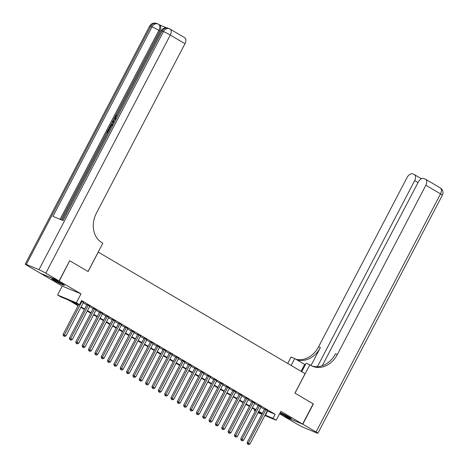 <?xml version="1.0" encoding="UTF-8"?>
<svg xmlns="http://www.w3.org/2000/svg" width="468" height="468" viewBox="0 0 468 468"><rect width="100%" height="100%" fill="white"/><g stroke="black" fill="none" stroke-linecap="round" stroke-linejoin="round"><path stroke-width="0.7" d="M54.183 280.414A7.143 0.48 -152.4 0 0 60.782 283.912A7.143 0.48 -152.4 0 0 64.467 285.357A7.143 0.48 -152.4 0 0 62.092 283.684A7.143 0.48 -152.4 0 0 55.487 280.186A7.143 0.48 -152.4 0 0 51.802 278.741A7.143 0.48 -152.4 0 0 54.183 280.414M279.946 413.068A7.143 0.48 -152.4 0 0 281.016 413.718A7.143 0.48 -152.4 0 0 287.615 417.222A7.143 0.48 -152.4 0 0 291.301 418.667A7.143 0.48 -152.4 0 0 288.926 416.988A7.143 0.48 -152.4 0 0 280.227 412.53M78.103 305.739L68.357 300.011L60.752 296.864L57.582 295.004L76.343 302.761L79.513 304.627L71.908 301.48L78.349 305.265M40.523 273.294L62.238 286.094L57.582 295.004M279.56 413.811L283.842 416.321L302.597 424.084L280.87 411.308L276.208 420.217L264.865 415.525M255.236 411.161L254.276 410.594L255.306 411.021M254.808 409.582L254.276 410.594M69.644 260.746L59.266 281.081L40.505 273.324M69.849 260.834L88.095 271.551L98.257 252.117L305.107 373.675L294.945 393.114L313.186 403.831L302.597 424.084M83.421 302.474L81.373 301.064M89.768 306.207L86.995 304.592M96.115 309.933L93.343 308.318M102.457 313.665L99.69 312.045M108.804 317.392L106.031 315.777M115.151 321.118L112.378 319.504M121.493 324.85L118.726 323.236M127.84 328.577L125.067 326.962M134.181 332.309L131.414 330.695M140.529 336.036L137.756 334.421M146.876 339.762L144.103 338.148M153.217 343.494L150.45 341.88M159.565 347.221L156.792 345.606M165.912 350.953L163.139 349.339M172.253 354.68L169.486 353.065M178.6 358.412L175.828 356.791M184.942 362.138L182.175 360.524M191.289 365.865L188.516 364.25M197.636 369.597L194.863 367.983M203.978 373.324L201.211 371.709M210.325 377.056L207.552 375.435M216.672 380.782L213.899 379.168M223.014 384.509L220.247 382.894M229.361 388.241L226.588 386.626M235.702 391.968L232.935 390.353M242.05 395.7L239.277 394.085M248.397 399.426L245.624 397.812M254.738 403.159L251.971 401.538M261.085 406.885L258.313 405.27M267.24 410.98L275.155 414.303L81.631 300.573L79.513 304.627M83.234 302.843L86.814 304.943M89.575 306.569L93.155 308.675M95.922 310.296L99.503 312.402M102.27 314.028L105.85 316.128M108.611 317.754L112.191 319.86M114.958 321.487L118.539 323.587M121.306 325.213L124.88 327.319M127.647 328.945L131.227 331.046M133.994 332.672L137.574 334.778M140.336 336.398L143.916 338.504M146.683 340.131L150.263 342.231M153.03 343.857L156.61 345.963M159.372 347.589L162.952 349.69M165.719 351.316L169.299 353.422M172.066 355.042L175.646 357.148M178.407 358.775L181.988 360.875M184.755 362.501L188.335 364.607M191.102 366.233L194.676 368.334M197.443 369.96L201.024 372.066M203.791 373.686L207.371 375.792M210.132 377.419L213.712 379.519M216.479 381.145L220.059 383.251M222.826 384.877L226.407 386.977M229.168 388.604L232.748 390.71M235.515 392.336L239.095 394.436M241.862 396.063L245.437 398.169M248.204 399.789L251.784 401.895M254.551 403.521L258.131 405.621M260.892 407.248L264.473 409.354M267.433 410.611L264.66 408.997M62.238 286.094L80.999 293.851L59.266 281.081M80.999 293.851L76.343 302.761M275.155 414.303L273.037 418.357L276.208 420.217M258.277 412.25L261.881 413.741L258.529 411.77M255.768 410.143L252.188 408.043M249.421 406.417L245.84 404.311M243.073 402.691L239.493 400.585M236.732 398.958L233.152 396.858M230.385 395.232L226.804 393.126M224.037 391.5L220.463 389.399M217.696 387.773L214.116 385.667M211.349 384.047L207.769 381.941M205.007 380.314L201.427 378.214M198.66 376.588L195.08 374.482M192.313 372.856L188.733 370.755M185.971 369.129L182.391 367.023M179.624 365.397L176.044 363.297M173.277 361.67L169.697 359.564M166.936 357.944L163.355 355.838M160.588 354.212L157.008 352.111M154.241 350.485L150.667 348.379M147.9 346.753L144.319 344.653M141.552 343.026L137.972 340.92M135.211 339.3L131.631 337.194M128.864 335.568L125.284 333.468M122.517 331.841L118.936 329.735M116.175 328.109L112.595 326.009M109.828 324.382L106.248 322.276M103.481 320.65L99.906 318.55M97.139 316.924L93.559 314.818M90.792 313.197L87.212 311.091M84.451 309.465L80.87 307.365M261.887 414.297L258.043 412.706M265.122 415.028L273.037 418.357M81.116 306.891L84.696 308.991M87.463 310.617L91.038 312.723M93.805 314.35L97.385 316.45M100.152 318.076L103.732 320.182M106.493 321.808L110.074 323.909M112.841 325.535L116.421 327.641M119.188 329.261L122.768 331.367M125.529 332.994L129.109 335.094M131.877 336.72L135.457 338.826M138.224 340.452L141.798 342.553M144.565 344.179L148.145 346.285M150.912 347.905L154.493 350.011M157.254 351.638L160.834 353.738M163.601 355.364L167.181 357.47M169.948 359.096L173.529 361.197M176.29 362.823L179.87 364.929M182.637 366.549L186.217 368.655M188.984 370.282L192.564 372.382M195.326 374.008L198.906 376.114M201.673 377.74L205.253 379.84M208.02 381.467L211.594 383.573M214.362 385.199L217.942 387.299M220.709 388.926L224.289 391.032M227.05 392.652L230.63 394.758M233.397 396.384L236.978 398.484M239.745 400.111L243.325 402.217M246.086 403.843L249.666 405.943M252.433 407.57L256.014 409.675M258.781 411.296L262.355 413.402M267.55 411.161L265.432 415.21M264.742 408.839L247.133 442.529L248.397 443.05L265.929 409.523M247.946 444.226L248.578 444.6L247.946 444.226L248.397 443.05L249.982 443.986L267.515 410.454M247.133 442.529L247.437 444.015M248.578 444.6L249.982 443.986M288.51 416.748A6.183 0.415 27.6 0 1 284.486 414.742A6.183 0.415 27.6 0 1 281.806 413.244M281.104 412.916A7.096 0.474 -152.4 0 0 284.368 414.747A7.096 0.474 -152.4 0 0 289.177 417.14M61.677 283.444A6.183 0.415 27.6 0 1 57.652 281.432A6.183 0.415 27.6 0 1 54.967 279.934M54.27 279.612A7.096 0.474 -152.4 0 0 57.529 281.438A7.096 0.474 -152.4 0 0 62.343 283.83M313.168 403.861L295.004 393.149L309.828 364.806L310.904 365.438A22.897 18.334 112.5 0 0 312.741 366.35A22.897 18.334 112.5 0 0 337.352 354.516L425.845 185.246A5.493 3.27 -59.6 0 0 425.587 179.25A5.493 3.27 -59.6 0 0 425.342 179.127L423.844 178.507A5.493 3.27 -59.6 0 0 418.263 182.111L322.241 365.777M305.358 364.8A10.302 0.69 27.6 0 1 304.674 364.402L294.741 358.564L291.067 357.049L287.715 363.455M301.749 371.703L306.148 363.285L309.828 364.806M302.79 424.195L284.029 416.438L297.291 424.23A5.493 0.369 -152.4 0 0 304.141 427.723L316.818 432.964A5.493 0.369 -152.4 0 0 317.877 433.274A5.493 0.369 -152.4 0 0 316.052 431.987L302.79 424.195L313.373 403.948M291.137 365.467L294.741 358.564M317.38 366.713L414.666 180.625A5.493 3.27 -59.6 0 0 414.408 174.628A5.493 3.27 -59.6 0 0 414.162 174.505L412.665 173.885A5.493 3.27 -59.6 0 0 407.084 177.489L318.591 346.753A22.897 18.334 112.5 0 1 295.87 359.231M296.566 359.64A22.897 18.334 112.5 0 0 320.416 347.508L311.009 365.502M311.84 365.941A22.897 18.334 112.5 0 0 335.527 353.761L337.352 354.516M116.403 116.263L115.543 117.907M107.745 132.83L106.768 132.333L108.558 128.911L109.418 129.355L108.02 132.023M166.702 27.834L159.465 24.839M62.098 220.147L161.115 30.736A5.493 0.369 27.6 0 1 162.18 31.046A5.493 4.399 112.5 0 1 168.088 28.203L169.352 28.729A5.493 4.399 -67.5 0 1 169.796 28.946A5.493 3.27 -59.6 0 1 170.036 29.069A5.493 5.493 0 0 0 169.352 28.729A5.493 4.399 -67.5 0 0 163.449 31.572A5.493 0.369 27.6 0 1 170.293 35.065A5.493 3.27 -59.6 0 0 170.036 29.069L184.725 37.703A5.493 3.27 120.4 0 1 184.983 43.7L170.293 35.065L45.817 273.172A5.493 0.369 -152.4 0 0 38.967 269.679L163.449 31.572L162.18 31.046L63.104 220.563L52.96 216.368L152.036 26.851A5.493 0.369 27.6 0 1 158.886 30.35A5.493 3.27 -59.6 0 0 158.629 24.354L159.582 24.909A5.493 3.27 120.4 0 1 159.84 30.906L158.886 30.35L60.097 219.316M61.121 219.744L106.803 132.356M108.599 128.922L109.149 127.869M110.448 125.383L112.338 121.768M112.77 120.943L114.672 117.304M115.467 115.783L159.84 30.906M110.091 128.343L109.114 127.852L110.471 125.348L111.062 124.734L112.7 124.482M45.817 273.172L59.073 280.97L69.662 260.723L88.031 271.516L102.849 243.167L101.772 242.535A22.897 18.334 -67.5 0 1 96.496 212.963L184.983 43.7M38.967 269.679L26.29 264.438A5.493 0.369 -152.4 0 0 25.225 264.127A5.493 0.369 -152.4 0 0 27.056 265.414L40.318 273.207L59.073 280.97M108.909 129.057L107.476 131.795L108.137 132.07M107.78 132.754L106.768 132.333M110.126 128.267L109.114 127.852M112.338 125.167L110.817 125.547L109.822 127.308L110.483 127.583M111.472 125.699L110.366 127.536M110.817 125.547L111.326 125.845M110.337 126.325L110.846 126.623M112.993 122.791L112.314 121.727L112.718 120.955L114.069 120.726M113.736 121.364L112.864 121.487L113.326 122.154M113.531 121.762L113.765 122.347M112.864 121.487L113.373 121.785M115.368 119.375C114.449 118.954 114.327 117.994 114.999 116.497L116.86 114.993L115.333 116.678L115.842 116.977M115.333 116.678L115.719 118.691M258.4 405.112L240.786 438.797L242.055 439.323L259.582 405.791M241.599 440.499L242.231 440.874L241.599 440.499L242.055 439.323L243.641 440.253L261.167 406.727M240.786 438.797L241.09 440.289M242.231 440.874L243.641 440.253M252.053 401.38L234.439 435.07L235.708 435.597L253.235 402.065M235.252 436.767L235.89 437.141L235.252 436.767L235.708 435.597L237.294 436.527L254.826 402.995M234.439 435.07L234.749 436.562M235.89 437.141L237.294 436.527M245.706 397.654L228.097 431.344L229.361 431.865L246.893 398.338M228.91 433.04L229.542 433.415L228.91 433.04L229.361 431.865L230.952 432.795L248.479 399.268M228.097 431.344L228.402 432.83M229.542 433.415L230.952 432.795M239.364 393.921L221.75 427.612L223.02 428.138L240.546 394.606M222.563 429.314L223.195 429.682L222.563 429.314L223.02 428.138L224.605 429.068L242.131 395.536M221.75 427.612L222.054 429.103M223.195 429.682L224.605 429.068M233.017 390.195L215.403 423.885L216.672 424.406L234.205 390.879M216.216 425.582L216.854 425.956L216.216 425.582L216.672 424.406L218.258 425.342L235.79 391.81M215.403 423.885L215.713 425.371M216.854 425.956L218.258 425.342M226.67 386.469L209.061 420.153L210.325 420.679L227.857 387.147M209.875 421.855L210.506 422.23L209.875 421.855L210.325 420.679L211.916 421.61L229.443 388.083M209.061 420.153L209.366 421.645M210.506 422.23L211.916 421.61M220.329 382.736L202.714 416.426L203.984 416.947L221.51 383.421M203.527 418.123L204.165 418.497L203.527 418.123L203.984 416.947L205.569 417.883L223.096 384.351M202.714 416.426L203.018 417.918M204.165 418.497L205.569 417.883M213.981 379.01L196.373 412.694L197.636 413.221L215.169 379.688M197.18 414.396L197.818 414.771L197.18 414.396L197.636 413.221L199.222 414.151L216.754 380.624M196.373 412.694L196.677 414.186M197.818 414.771L199.222 414.151M207.64 375.277L190.026 408.968L191.295 409.494L208.822 375.962M190.839 410.67L191.47 411.039L190.839 410.67L191.295 409.494L192.88 410.424L210.407 376.892M190.026 408.968L190.33 410.459M191.47 411.039L192.88 410.424M201.293 371.551L183.678 405.241L184.948 405.762L202.474 372.235M184.491 406.938L185.129 407.312L184.491 406.938L184.948 405.762L186.533 406.698L204.066 373.166M183.678 405.241L183.988 406.727M185.129 407.312L186.533 406.698M194.945 367.819L177.337 401.509L178.6 402.035L196.133 368.503M178.15 403.211L178.782 403.58L178.15 403.211L178.6 402.035L180.192 402.966L197.718 369.439M177.337 401.509L177.641 403.001M178.782 403.58L180.192 402.966M188.604 364.092L170.99 397.782L172.259 398.303L189.786 364.777M171.803 399.479L172.435 399.853L171.803 399.479L172.259 398.303L173.844 399.239L191.371 365.707M170.99 397.782L171.294 399.268M172.435 399.853L173.844 399.239M182.257 360.366L164.642 394.05L165.912 394.577L183.438 361.044M165.456 395.752L166.093 396.127L165.456 395.752L165.912 394.577L167.497 395.507L185.03 361.98M164.642 394.05L164.952 395.542M166.093 396.127L167.497 395.507M175.909 356.634L158.301 390.324L159.565 390.85L177.097 357.318M159.114 392.02L159.746 392.395L159.114 392.02L159.565 390.85L161.156 391.78L178.682 358.248M158.301 390.324L158.605 391.815M159.746 392.395L161.156 391.78M169.568 352.907L151.954 386.597L153.223 387.118L170.75 353.592M152.767 388.294L153.405 388.668L152.767 388.294L153.223 387.118L154.809 388.054L172.335 354.522M151.954 386.597L152.258 388.083M153.405 388.668L154.809 388.054M163.221 349.175L145.612 382.865L146.876 383.391L164.408 349.859M146.42 384.567L147.057 384.936L146.42 384.567L146.876 383.391L148.461 384.322L165.994 350.795M145.612 382.865L145.917 384.357M147.057 384.936L148.461 384.322M156.879 345.448L139.265 379.138L140.535 379.659L158.061 346.133M140.078 380.835L140.71 381.209L140.078 380.835L140.535 379.659L142.12 380.595L159.646 347.063M139.265 379.138L139.569 380.624M140.71 381.209L142.12 380.595M150.532 341.722L132.918 375.406L134.187 375.933L151.714 342.4M133.731 377.109L134.369 377.483L133.731 377.109L134.187 375.933L135.773 376.863L153.305 343.336M132.918 375.406L133.228 376.898M134.369 377.483L135.773 376.863M144.185 337.99L126.576 371.68L127.84 372.206L145.373 338.674M127.39 373.376L128.021 373.751L127.39 373.376L127.84 372.206L129.431 373.136L146.958 339.604M126.576 371.68L126.881 373.171M128.021 373.751L129.431 373.136M137.844 334.263L120.229 367.947L121.499 368.474L139.025 334.948M121.042 369.65L121.674 370.024L121.042 369.65L121.499 368.474L123.084 369.404L140.611 335.878M120.229 367.947L120.533 369.439M121.674 370.024L123.084 369.404M131.496 330.531L113.882 364.221L115.151 364.748L132.678 331.215M114.695 365.923L115.333 366.292L114.695 365.923L115.151 364.748L116.737 365.678L134.269 332.145M113.882 364.221L114.192 365.713M115.333 366.292L116.737 365.678M125.149 326.804L107.541 360.495L108.804 361.015L126.337 327.489M108.354 362.191L108.986 362.565L108.354 362.191L108.804 361.015L110.395 361.951L127.922 328.419M107.541 360.495L107.845 361.98M108.986 362.565L110.395 361.951M118.808 323.078L101.193 356.762L102.463 357.289L119.989 323.757M102.006 358.465L102.644 358.833L102.006 358.465L102.463 357.289L104.048 358.219L121.575 324.693M101.193 356.762L101.497 358.254M102.644 358.833L104.048 358.219M112.46 319.346L94.852 353.036L96.115 353.556L113.648 320.03M95.659 354.732L96.297 355.107L95.659 354.732L96.115 353.556L97.701 354.492L115.233 320.96M94.852 353.036L95.156 354.522M96.297 355.107L97.701 354.492M106.113 315.619L88.505 349.303L89.774 349.83L107.301 316.298M89.318 351.006L89.95 351.38L89.318 351.006L89.774 349.83L91.359 350.76L108.886 317.234M88.505 349.303L88.809 350.795M89.95 351.38L91.359 350.76M99.772 311.887L82.157 345.577L83.427 346.104L100.953 312.571M82.971 347.279L83.608 347.648L82.971 347.279L83.427 346.104L85.012 347.034L102.539 313.501M82.157 345.577L82.467 347.069M83.608 347.648L85.012 347.034M93.424 308.16L75.816 341.851L77.08 342.371L94.612 308.845M76.629 343.547L77.261 343.921L76.629 343.547L77.08 342.371L78.665 343.307L96.197 309.775M75.816 341.851L76.12 343.336M77.261 343.921L78.665 343.307M87.083 304.428L69.469 338.118L70.738 338.645L88.265 305.113M70.282 339.821L70.914 340.189L70.282 339.821L70.738 338.645L72.324 339.575L89.85 306.049M69.469 338.118L69.773 339.61M70.914 340.189L72.324 339.575M78.835 304.34L63.121 334.392L64.391 334.912L81.918 301.386M63.935 336.088L64.572 336.463L63.935 336.088L64.391 334.912L65.976 335.849L83.509 302.316M63.121 334.392L63.432 335.878M64.572 336.463L65.976 335.849M320.416 347.508L318.591 346.753M316.052 431.987L440.534 193.881L425.845 185.246M418.012 182.59L414.666 180.625M440.534 193.881A5.493 0.369 27.6 0 1 442.359 195.168A5.493 5.493 0 0 0 440.277 187.884A5.493 3.27 120.4 0 1 440.534 193.881M301.064 371.3L304.674 364.402M25.225 264.127L149.707 26.021A5.493 0.369 27.6 0 1 150.772 26.331A5.493 4.399 112.5 0 1 156.681 23.488L157.944 24.008A5.493 4.399 -67.5 0 1 158.383 24.231A5.493 3.27 -59.6 0 1 158.629 24.354A5.493 5.493 0 0 0 157.944 24.008A5.493 4.399 -67.5 0 0 152.036 26.851L150.772 26.331L26.29 264.438M421.44 178.758L414.408 174.628M317.877 433.274L442.359 195.168M440.277 187.884L425.587 179.25M156.681 23.488A5.493 5.493 0 0 0 149.707 26.021M168.088 28.203A5.493 5.493 0 0 0 161.115 30.736"/></g></svg>
